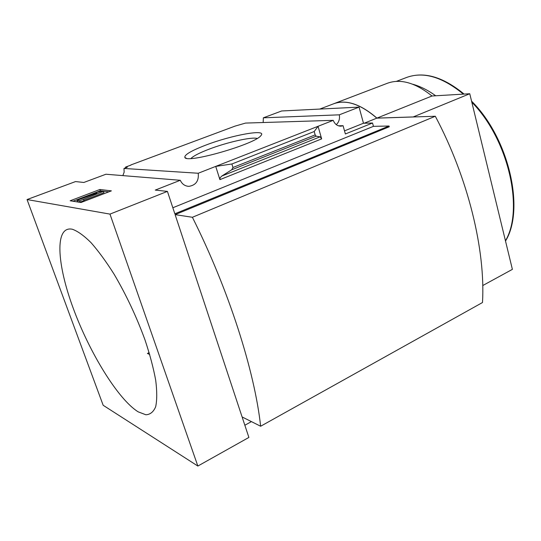 <?xml version="1.0" encoding="UTF-8"?>
<svg xmlns="http://www.w3.org/2000/svg" width="541" height="541" viewBox="0 0 541 541"><rect width="100%" height="100%" fill="white"/><g stroke="black" fill="none" stroke-linecap="round" stroke-linejoin="round"><path stroke-width="0.81" d="M109.972 214.108L197.85 466.044L103.169 405.283L27.05 199.548L109.972 214.108L167.419 191.392L155.26 190.094L180.281 180.288C182.094 184.156 184.988 186.178 188.971 186.341C195.916 185.191 199 180.829 198.229 173.248L123.984 168.454L124.153 172.16L122.861 175.615M123.984 168.454L127.311 167.21L125.546 167.101L125.776 167.784M125.546 167.101L130.915 165.1M130.868 164.944L235.031 126.121L245.553 123.078L333.236 120.339C334.865 124.274 337.489 126.215 341.107 126.161L343.068 125.701L338.402 125.81M205.715 145.15C231.832 135.061 267.538 128.596 260.938 135.561C255.656 143.967 186.821 163.835 184.887 157.512C184.096 154.936 191.041 150.811 205.715 145.15M198.229 173.248L333.236 120.339M336.279 124.653C338.957 122.131 339.964 118.858 339.308 114.827L263.345 117.823L263.183 122.53M180.281 180.288L105.935 174.236L83.855 182.466L75.544 181.573L27.05 199.548M244.85 425.24L251.416 421.615M197.85 466.044L248.887 437.439L242.348 417.699L242.95 417.375M149.167 352.637L147.429 353.469L149.715 354.456M167.419 191.392L174.838 213.79L389.047 126.019L389.25 126.777L175.115 214.635L242.104 416.949L260.64 426.24L482.498 302.527C485.575 250.172 468.148 177.989 435.309 116.254L376.827 118.148L364.181 123.226M339.308 114.827L359.075 107.118L281.658 110.973L263.345 117.823M389.047 126.019L373.446 126.344L372.546 123.017L363.478 123.247L359.075 107.118M372.546 123.017L345.374 133.979L343.068 125.701M320.116 136.826L316.147 136.204L315.166 134.898L314.199 131.531L318.061 126.29L321.652 138.888L320.116 136.826L221.796 176.055L220.126 177.759L219.91 179.646L215.724 166.398L231.873 163.991L232.961 167.494L231.764 169.759L221.796 176.055M373.446 126.344L172.843 207.758M314.199 131.531L231.873 163.991M70.154 200.779L99.896 189.485L111.385 190.865L80.988 202.503L70.154 200.779M319.772 109.072L333.594 103.798C346.057 99.287 360.468 104.068 376.827 118.148M175.115 214.635L192.393 217.279L435.309 116.254M192.393 217.279C228.802 289.82 254.676 371.288 260.64 426.24M333.641 103.777L387.397 83.26C400.583 78.472 415.447 82.719 431.988 96L469.764 93.742L413.229 116.937L376.915 118.114L431.988 96M333.675 103.764C346.139 99.253 360.556 104.034 376.915 118.114M482.748 285.547L512.388 269.364L469.764 93.742M138.178 411.843L145.86 414.771C150.236 414.568 153.502 411.897 155.666 406.758C157.079 400.184 157.093 391.38 155.713 380.343C153.495 368.191 149.931 354.734 145.022 339.971C136.521 316.728 126.209 294.798 114.077 274.172C106.124 261.587 98.428 251.065 90.989 242.618C83.909 235.599 77.688 231.135 72.332 229.242C54.479 225.441 56.778 263.981 73.312 308.492C89.684 353.016 118.175 399.481 138.178 411.843M190.98 158.479C193.441 155.97 199.413 152.893 208.887 149.248C226.828 142.33 251.545 136.731 257.158 138.442M435.715 95.777C427.904 90.158 420.249 86.31 412.736 84.234M99.896 189.485L100.356 190.804L95.027 192.833M108.815 191.845L100.356 190.804M94.749 192.941L72.974 201.232M103.5 191.311L79.723 200.752L76.998 200.332L96.819 193.137L93.187 194.009L94.837 192.88L102.073 191.135L103.5 191.311L103.967 192.657L83.896 200.326M83.53 199.298L84.011 200.65L80.203 202.111L79.723 200.752M76.998 200.332L77.478 201.678L80.203 202.111M93.187 194.009L93.35 194.462M363.478 123.247L344.502 130.861M321.652 138.888L219.91 179.646M315.166 134.898L232.961 167.494M505.456 240.779C524.324 209.36 508.351 139.152 471.82 102.222M463.373 94.12C442.349 76.876 423.434 71.317 406.622 77.451L396.337 81.387M316.147 136.204L231.764 169.759M341.107 126.161L340.377 126.175M188.971 186.341L187.267 186.185M186.32 158.243L184.887 157.512M505.517 241.029C525.223 209.205 508.81 137.921 471.563 101.153M464.083 94.08C443.018 76.775 423.867 71.236 406.622 77.451"/></g></svg>
